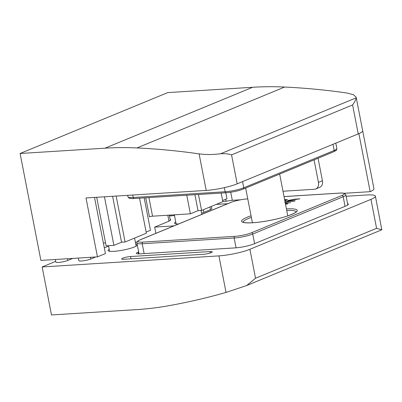 <?xml version="1.0" encoding="UTF-8"?>
<svg xmlns="http://www.w3.org/2000/svg" width="402" height="402" viewBox="0 0 402 402"><rect width="100%" height="100%" fill="white"/><g stroke="black" fill="none" stroke-linecap="round" stroke-linejoin="round"><path stroke-width="0.6" d="M284.601 199.498L287.5 199.754L284.867 200.869M285.47 203.97L287.842 203.824L285.526 204.261M285.279 202.995L290.586 202.688L285.34 203.311M285.058 201.859L288.078 201.266L287.531 201.005L288.39 200.377L294.998 199.156L299.897 198.849L289.355 200.367L288.671 200.864L295.239 200.769L294.405 201.116L289.807 201.402L284.696 202.286M288.606 201.487L288.39 200.377M288.128 201.528L288.078 201.266M284.812 200.588L285.872 200.06L284.671 199.869M285.51 200.704L285.45 200.367M282.998 191.241L314.409 189.272A6.759 5.201 -112.4 0 0 315.716 188.975A6.759 5.201 -112.4 0 0 318.439 182.392L314.062 159.875M315.716 188.975L319.706 187.327A6.759 5.201 -112.4 0 0 322.429 180.749L318.052 158.227M230.728 192.236L232.296 200.307L240.597 199.789M344.202 193.297L370.157 191.674A22.527 3.653 -11 0 0 373.95 188.754L362.669 130.715A22.527 3.653 -11 0 1 358.875 133.635L370.157 191.674M232.296 200.307L222.834 201.598M226.105 201.392L225.693 199.261M178.533 223.979A14.869 2.412 169 0 1 174.594 223.125A14.869 2.412 169 0 1 175.729 221.879M135.755 244.155A14.869 2.412 169 0 1 137.273 244.878A14.869 2.412 169 0 1 129.404 248.622A14.869 2.412 169 0 1 113.897 251.335A14.869 2.412 169 0 1 108.083 250.552A14.869 2.412 169 0 1 109.218 249.31M78.33 258.059L78.832 260.642A6.759 1.095 -11 0 0 81.475 260.998A6.759 1.095 -11 0 0 90.772 259.019L95.746 256.968M55.35 259.501L55.853 262.084A6.759 1.095 -11 0 0 58.496 262.436A6.759 1.095 -11 0 0 67.787 260.461L72.762 258.411M169.438 215.753A6.759 1.095 -11 0 0 171.564 215.809A6.759 1.095 -11 0 0 174.483 215.467M226.035 292.435A965.016 742.484 67.6 0 1 167.689 305.907A450.521 346.63 67.6 0 1 136.399 309.635L51.486 314.957L42.155 266.953L218.929 255.878L226.035 292.435L246.727 285.505L255.536 278.234L376.584 228.316L381.759 229.818L246.727 285.505M346.127 196.266L366.584 194.985A22.527 3.653 169 0 1 375.393 196.176A22.527 3.653 169 0 1 370.956 199.367L249.908 249.285A22.527 3.653 169 0 1 218.929 255.878M201.568 213.14A6.759 1.095 -11 0 0 203.839 212.392L210.487 209.648A6.759 1.095 -11 0 0 211.819 208.688L211.377 206.402M135.389 242.27L136.997 242.165M104.324 247.868L108.595 246.104M42.155 266.953L55.712 261.36M216.221 204.402L227.753 203.683M170.116 219.246A13.517 2.191 169 0 1 170.634 219.703A13.517 2.191 169 0 1 167.976 221.618L154.675 227.1L173.875 225.899M138.655 251.888L138.137 252.099A9.01 1.462 -11 0 0 136.363 253.376A9.01 1.462 -11 0 0 139.891 253.853L235.346 247.873A13.517 2.191 -11 0 0 253.933 243.919L345.72 206.065A13.517 2.191 -11 0 0 348.378 204.151A13.517 2.191 -11 0 0 347.554 203.598M130.544 256.531L210.09 251.546A5.633 0.915 -11 0 1 212.296 251.843A5.633 0.915 -11 0 1 209.311 253.265A5.633 0.915 -11 0 1 203.442 254.29L123.891 259.275A5.633 0.915 -11 0 1 121.69 258.973A5.633 0.915 -11 0 1 124.67 257.556A5.633 0.915 -11 0 1 130.544 256.531L130.992 258.828M375.393 196.176L381.815 229.783M155.881 233.321L154.675 227.1M356.167 97.852C355.936 99.5 354.75 101.867 352.604 104.957L231.557 154.881C228.673 153.86 225.019 153.494 220.592 153.77L356.167 97.852L356.162 97.239L353.408 94.696L346.75 92.973A965.016 742.484 -112.4 0 0 284.641 87.043A450.521 346.63 -112.4 0 0 252.667 87.274L167.755 92.596L20.1 153.489L40.883 260.406L97.45 256.863L85.998 197.95L206.206 190.422A22.527 3.653 -11 0 0 237.185 183.83L358.232 133.906A22.527 3.653 -11 0 0 362.669 130.715L356.172 97.284M206.206 190.422L199.101 153.865A965.016 742.484 -112.4 0 0 136.987 147.941A450.521 346.63 -112.4 0 0 105.012 148.172L20.1 153.489M199.101 153.865C205.739 154.765 212.904 154.735 220.592 153.77M146.142 232.07L150.474 230.281L144.177 197.884M116.153 196.06L125.077 241.989L121.545 242.21L113.897 245.366L104.455 196.794M121.545 242.21L112.615 196.282M113.897 245.366L106.118 245.853L96.676 197.281M105.535 242.868L103.379 242.999M222.628 200.523L226.964 198.739L225.803 192.774M186.764 195.216L190.382 213.824L198.03 210.668L194.93 194.709M94.515 197.417L105.43 253.572L97.45 256.863M145.75 197.789L149.454 216.849A2.251 0.367 169 0 1 152.554 216.191L190.382 213.824M125.077 241.989L146.363 233.215L139.549 198.176M198.462 194.488L201.568 210.447L198.03 210.668M201.568 210.447L222.849 201.668L221.175 193.066M226.205 192.719A1.352 0.834 -93.6 0 1 226.035 192.759A1.352 0.834 -93.6 0 1 225.155 191.739L224.356 187.644M242.542 181.619L243.743 187.784A1.352 1.04 -112.4 0 1 243.195 189.101L333.65 151.795A1.352 1.04 -112.4 0 0 334.198 150.479L243.743 187.784A13.517 2.191 -11 0 1 225.155 191.739L133.233 197.498L132.75 195.02M335.806 143.157L336.856 148.564A13.517 2.191 -11 0 1 334.198 150.479L332.997 144.313M127.947 196.784A13.517 2.191 -11 0 0 133.233 197.498A1.352 0.834 -93.6 0 0 134.112 198.518C132.68 198.744 128.831 198.392 128.987 198.075L127.947 196.784L127.665 195.342M134.283 198.477A1.352 0.834 -93.6 0 1 134.112 198.518L226.035 192.759C232.396 192.216 238.115 190.995 243.195 189.101M286.742 210.517A27.029 4.382 169 0 1 296.158 211.839M243.13 222.145A27.029 4.382 169 0 1 251.366 217.392M286.435 208.924A28.381 4.603 169 0 1 291.601 214.497A28.381 4.603 169 0 1 252.662 222.763A28.381 4.603 169 0 1 251.054 215.804M144.132 253.587L142.223 243.753A1.352 0.834 -93.6 0 1 142.765 242.115L234.688 236.361A12.166 1.97 169 0 0 251.416 232.798L341.871 195.493A12.166 1.97 169 0 0 339.509 193.131L284.038 196.603M247.763 198.874L247.587 198.889A1.352 0.834 -93.6 0 1 247.758 198.849L247.758 198.849C241.401 199.392 235.678 200.613 230.597 202.507A1.352 1.04 67.6 0 1 230.859 202.447A12.166 1.97 169 0 1 247.587 198.889M230.859 202.447L140.404 239.753A12.166 1.97 169 0 0 142.765 242.115M347.82 204.97L345.846 194.824A13.517 2.191 169 0 1 343.187 196.739L345.052 206.337M251.416 232.798A1.352 1.04 67.6 0 1 252.732 234.039L254.597 243.642M139.047 253.888L136.936 243.044A13.517 2.191 169 0 0 142.223 243.753L234.145 237.999A13.517 2.191 169 0 0 252.732 234.039L343.187 196.739A1.352 1.04 67.6 0 0 341.871 195.493M234.688 236.361A1.352 0.834 -93.6 0 0 234.145 237.999L236.054 247.823M230.597 202.507L140.142 239.813A1.352 1.04 67.6 0 1 140.404 239.753M339.509 193.131A1.352 0.834 -93.6 0 1 339.68 193.091A1.352 0.834 -93.6 0 1 339.856 193.111M286.837 203.216L286.782 202.93M291.782 201.276L291.721 200.99M295.053 199.447L294.998 199.156M318.439 182.392L322.429 180.749M249.908 249.285L255.536 278.234M370.956 199.367L376.584 228.316M209.97 206.98L210.487 209.648M203.322 209.723L203.839 212.392M67.456 258.742L67.787 260.461M90.435 257.3L90.772 259.019M138.489 253.893L138.137 252.099M210.362 252.943L210.09 251.546M358.232 133.906L352.604 104.957M237.185 183.83L231.557 154.881M167.82 215.236L168.971 221.17M105.012 148.172L252.667 87.274M136.987 147.941L284.641 87.043M148.936 197.588L152.554 216.191M336.856 148.564C336.012 150.745 338.273 149.077 333.65 151.795M296.224 211.738C295.616 211.99 297.229 212.256 289.068 215.427C279.908 218.788 263.34 222.13 252.833 222.723C243.833 223.226 242.672 221.954 243.029 222.08M284.033 196.573L339.68 193.091C341.052 192.87 344.966 193.206 344.821 193.538L345.846 194.824M140.142 239.813C136.162 241.934 137.444 241.22 136.936 243.044M288.671 200.864L288.792 201.472M285.872 200.06L285.968 200.568M252.406 222.748L245.667 188.081M287.782 215.874L279.656 174.061M201.809 214.382L201.05 210.477M176.111 223.854L174.357 214.824M136.137 246.124L134.57 238.074M109.6 251.28L108.515 245.702M170.322 220.316L169.317 215.14"/></g></svg>
